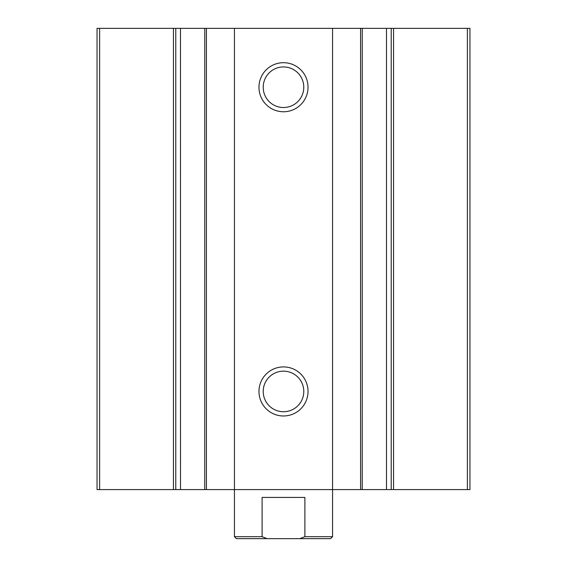 <?xml version="1.0" encoding="UTF-8"?>
<svg xmlns="http://www.w3.org/2000/svg" width="567" height="567" viewBox="0 0 567 567"><rect width="100%" height="100%" fill="white"/><g stroke="black" fill="none" stroke-linecap="round" stroke-linejoin="round"><path stroke-width="0.85" d="M99.629 489.583L97.042 489.583L97.042 28.35L99.629 28.35L99.629 489.583L204.772 489.583M391.223 28.35L469.958 28.35L469.958 489.583L386.496 489.583L386.496 28.35L391.223 28.35L391.223 489.583M362.228 28.35L386.496 28.35L386.496 489.583L204.737 489.583L204.772 28.35M362.228 489.583L362.263 28.35L332.567 28.35L332.567 536.687L304.89 536.687L304.89 497.436L262.11 497.436L262.11 536.687L267.107 538.65L330.604 538.65L332.567 536.687M283.5 111.763A24.537 24.537 0 0 0 304.748 74.964A24.537 24.537 0 0 0 262.252 74.964A24.537 24.537 0 0 0 283.5 111.763M283.5 415.98A24.537 24.537 0 0 0 304.748 379.181A24.537 24.537 0 0 0 262.252 379.181A24.537 24.537 0 0 0 283.5 415.98M332.567 28.35L234.433 28.35L234.433 536.687L262.11 536.687M234.433 28.35L180.476 28.35L180.504 489.583L180.476 28.35L99.629 28.35M283.5 411.734A20.284 20.284 0 0 0 301.07 381.308A20.284 20.284 0 0 0 265.93 381.308A20.284 20.284 0 0 0 283.5 411.734M283.5 107.517A20.284 20.284 0 0 0 301.07 77.091A20.284 20.284 0 0 0 265.93 77.091A20.284 20.284 0 0 0 283.5 107.517M234.433 536.687L236.396 538.65L267.107 538.65M299.893 538.65L304.89 536.687M467.371 28.35L467.371 489.583M393.555 28.35L393.555 489.583M360.577 28.35L360.577 489.583M206.423 28.35L206.423 489.583M175.777 28.35L175.777 489.583M173.445 28.35L173.445 489.583"/></g></svg>

